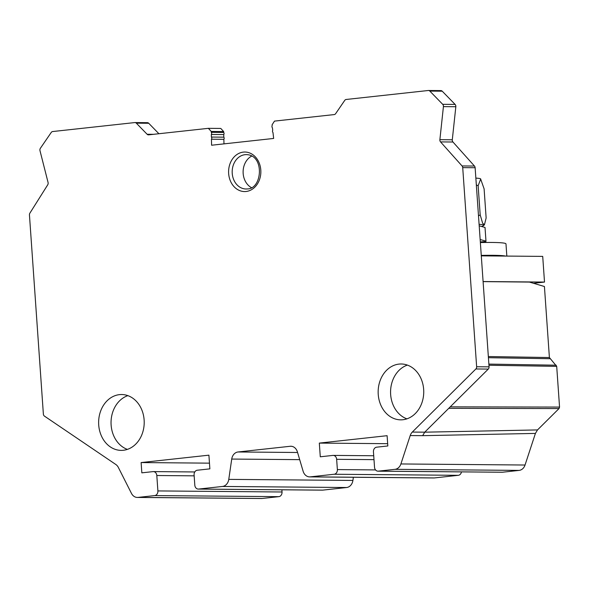 <?xml version="1.0" encoding="UTF-8"?>
<svg xmlns="http://www.w3.org/2000/svg" width="589" height="589" viewBox="0 0 589 589"><rect width="100%" height="100%" fill="white"/><g stroke="black" fill="none" stroke-linecap="round" stroke-linejoin="round"><path stroke-width="0.88" d="M483.098 281.616L529.415 282.079L544.427 286.512L549.397 357.538L556.701 366.365L559.55 407.073L559.035 408.56L448.737 408.339L488.281 369.082A2.577 2.106 90.5 0 0 489.061 366.851L475.132 167.725L462.718 167.622A2.577 2.106 -89.5 0 0 462.048 165.943L440.543 141.905A2.577 2.106 90.5 0 1 439.88 139.674L443.421 106.616A2.577 2.106 -89.5 0 0 442.692 104.312L429.823 91.089A2.577 2.106 -89.5 0 0 428.49 90.492A2.577 2.106 -89.5 0 0 428.284 90.5L346.163 99.475A2.577 2.106 -89.5 0 0 344.734 100.388L335.634 113.67A2.577 2.106 90.5 0 1 334.206 114.583L274.496 121.106L272.089 124.816L272.184 125.671A1.561 1.274 90.5 0 0 272.435 127.798L272.722 130.353A1.561 1.274 90.5 0 0 272.972 132.481L273.657 138.444L211.598 145.225L211.444 139.203A1.561 1.274 -89.5 0 0 211.392 137.053L211.326 134.476A1.561 1.274 -89.5 0 0 211.274 132.326L211.252 131.457L208.366 128.328L148.656 134.852A2.577 2.106 -89.5 0 1 148.457 134.866A2.577 2.106 -89.5 0 1 147.117 134.263L136.317 123.16A2.577 2.106 90.5 0 0 134.984 122.564L147.397 122.667A2.577 2.106 -89.5 0 0 147.198 122.674M442.692 104.312L455.106 104.422A2.577 2.106 90.5 0 1 455.834 106.727L452.293 139.777A2.577 2.106 -89.5 0 0 452.956 142.008L474.462 166.046A2.577 2.106 90.5 0 1 475.132 167.725M455.106 104.422L442.236 91.199A2.577 2.106 90.5 0 0 440.903 90.596A2.577 2.106 90.5 0 0 440.697 90.61M208.366 128.328L220.779 128.439L223.665 131.568L223.687 132.429A1.561 1.274 -89.5 0 1 223.739 134.579L223.805 137.163A1.561 1.274 -89.5 0 1 223.864 139.313L223.975 143.878M147.397 122.667A2.577 2.106 -89.5 0 1 148.73 123.27L158.912 133.732M533.472 283.28L544.508 282.072L542.712 256.392L505.553 256.075A75.628 4.189 176 0 0 492.934 255.302A75.628 4.189 -4 0 0 481.265 255.398M544.508 282.072L483.09 281.542M134.984 122.564A2.577 2.106 90.5 0 0 134.778 122.571L52.657 131.546A2.577 2.106 90.5 0 0 51.228 132.459L40.391 148.266A2.577 2.106 90.5 0 0 39.993 150.696L48.07 182.48A2.577 2.106 -89.5 0 1 47.724 184.821L29.884 213.159A2.577 2.106 90.5 0 0 29.45 214.956L43.372 414.082A2.577 2.106 90.5 0 0 44.447 416.114L115.797 464.471A8.592 7.016 -89.5 0 1 118.352 467.445L131.465 493.391A8.592 7.016 90.5 0 0 137.355 497.44L261.501 498.508A8.592 7.016 -89.5 0 0 262.171 498.471L278.84 496.652A4.3 3.505 -89.5 0 0 282.035 491.992L281.881 489.798M262.171 498.471L138.032 497.403A8.592 7.016 90.5 0 1 137.355 497.44M282.035 491.992L157.889 490.924L156.814 475.514A4.3 3.505 90.5 0 0 153.361 471.598A4.3 3.505 90.5 0 0 153.022 471.62L141.839 472.842L141.124 462.564L208.911 455.164L209.868 468.859L197.286 470.228A4.3 3.505 90.5 0 0 194.09 474.896L194.812 485.167A4.3 3.505 90.5 0 0 198.265 489.076L322.411 490.151A4.3 3.505 -89.5 0 0 322.75 490.129L346.612 487.523A8.592 7.016 -89.5 0 0 352.914 480.44L353.378 477.267M157.889 490.924A4.3 3.505 90.5 0 1 154.701 495.585L138.032 497.403M462.718 167.622L476.641 366.748L489.061 366.851M559.035 408.56L537.514 429.926L535.416 433.416L525.042 465.023A8.592 7.016 90.5 0 1 519.13 470.397L394.991 469.33A8.592 7.016 -89.5 0 0 400.895 463.955L410.216 435.558A8.592 7.016 90.5 0 1 412.315 432.068L475.868 368.972A2.577 2.106 -89.5 0 0 476.641 366.748M394.991 469.33L378.322 471.148A4.3 3.505 -89.5 0 1 377.983 471.171A4.3 3.505 -89.5 0 1 374.53 467.254L373.448 451.844A4.3 3.505 90.5 0 1 376.643 447.184L387.827 445.961L387.106 435.691L319.319 443.097L320.283 456.792L332.859 455.415A4.3 3.505 90.5 0 1 333.197 455.4A4.3 3.505 90.5 0 1 336.65 459.317L337.372 469.588A4.3 3.505 -89.5 0 1 334.177 474.248L310.315 476.854L434.461 477.929A8.592 7.016 90.5 0 1 433.784 477.959L309.645 476.891A8.592 7.016 -89.5 0 0 310.315 476.854M297.57 452.492L238.03 451.977L290.2 446.278A8.592 7.016 90.5 0 1 290.87 446.248A8.592 7.016 90.5 0 1 297.393 451.888L303.121 471.252A8.592 7.016 -89.5 0 0 309.645 476.891M238.03 451.977A8.592 7.016 -89.5 0 0 231.727 459.059L228.775 479.372A8.592 7.016 90.5 0 1 222.465 486.455L346.612 487.523M322.75 490.129L198.603 489.061L222.465 486.455M378.234 394.394A27.933 22.794 90.5 0 1 401.19 363.987A27.933 22.794 90.5 0 1 423.66 389.432A27.933 22.794 90.5 0 1 400.704 419.847A27.933 22.794 90.5 0 1 378.234 394.394M144.128 419.979A27.933 22.794 -89.5 0 0 121.658 394.527A27.933 22.794 -89.5 0 0 98.709 424.941A27.933 22.794 -89.5 0 0 121.179 450.386A27.933 22.794 -89.5 0 0 144.128 419.979M127.857 395.639A27.933 22.794 -89.5 0 0 111.122 425.044A27.933 22.794 -89.5 0 0 127.393 449.385M461.459 471.885A4.3 3.505 90.5 0 1 458.323 475.316L434.461 477.929M519.13 470.397L502.469 472.223A4.3 3.505 90.5 0 1 502.13 472.238L377.983 471.171M506.834 256.082L505.98 243.905A75.628 4.189 176 0 0 492.036 242.462A75.628 4.189 -4 0 0 480.366 242.558M505.553 256.075L481.301 255.862M319.319 443.097L387.665 443.686M141.124 462.564L209.47 463.153M223.864 139.313L211.444 139.203M223.805 137.163L211.392 137.053M223.739 134.579L211.326 134.476M223.687 132.429L211.274 132.326M223.665 131.568L211.252 131.457M480.153 239.532L485.977 241.137L485.837 241.689L480.329 242.042M485.837 241.689L485.174 242.477M479.196 225.837L485.019 227.442L485.977 241.137M482.236 226.117A54.917 3.041 176 0 0 483.841 225.41A54.917 3.041 176 0 0 479.093 224.335M475.86 178.114A54.917 3.041 176 0 1 480.587 178.85L484.106 188.855L486.139 217.959L484.467 224.696L482.641 223.26L480.182 214.867L478.504 215.876M480.712 178.96L478.143 185.763L480.182 214.867M478.143 185.763L476.339 184.902M406.925 418.845A27.933 22.794 90.5 0 1 390.647 394.505A27.933 22.794 90.5 0 1 407.382 365.099M251.437 187.633A17.184 14.026 90.5 0 1 243.11 171.782A17.184 14.026 90.5 0 1 251.709 156.078M243.345 152.109A19.768 16.131 90.5 0 1 260.794 170.037A19.768 16.131 90.5 0 1 246.099 191.484A19.768 16.131 -89.5 0 1 228.65 173.549A19.768 16.131 -89.5 0 1 243.345 152.109M488.34 356.544L549.397 357.538M488.421 357.7L549.89 358.708M556.207 365.202L488.87 364.098M556.701 366.365L488.951 365.254M559.55 407.073L450.232 406.859M410.216 435.558L422.652 435.669L424.728 432.179L537.514 429.926M412.315 432.068L424.728 432.179L448.737 408.339M422.652 435.669L535.416 433.416M525.042 465.023L400.895 463.955M502.469 472.223L378.322 471.148M373.993 459.641L336.65 459.317M375.539 469.919L337.372 469.588M458.323 475.316L334.177 474.248M291.548 446.293L290.2 446.278M299.691 459.648L231.727 459.059M228.775 479.372L352.914 480.44M194.156 475.838L156.814 475.514M278.84 496.652L154.701 495.585M475.868 368.972L488.281 369.082M474.462 166.046L462.048 165.943M452.956 142.008L440.543 141.905M452.293 139.777L439.88 139.674M443.421 106.616L455.834 106.727M429.823 91.089L442.236 91.199M153.552 134.321L147.117 134.263M148.73 123.27L136.317 123.16M485.903 241.549L480.322 241.91M246.062 188.995A17.184 14.026 -89.5 0 1 232.191 172.511A17.184 14.026 -89.5 0 1 245.017 154.686A17.184 14.026 90.5 0 1 246.357 154.62C264.814 154.885 262.37 189.098 247.306 188.936L246.062 188.995A17.184 14.026 -89.5 0 0 247.225 188.944M373.721 455.753L333.197 455.4M153.361 471.598L194.775 471.958M428.49 90.492L440.903 90.596M483.841 225.41L484.467 224.696"/></g></svg>
